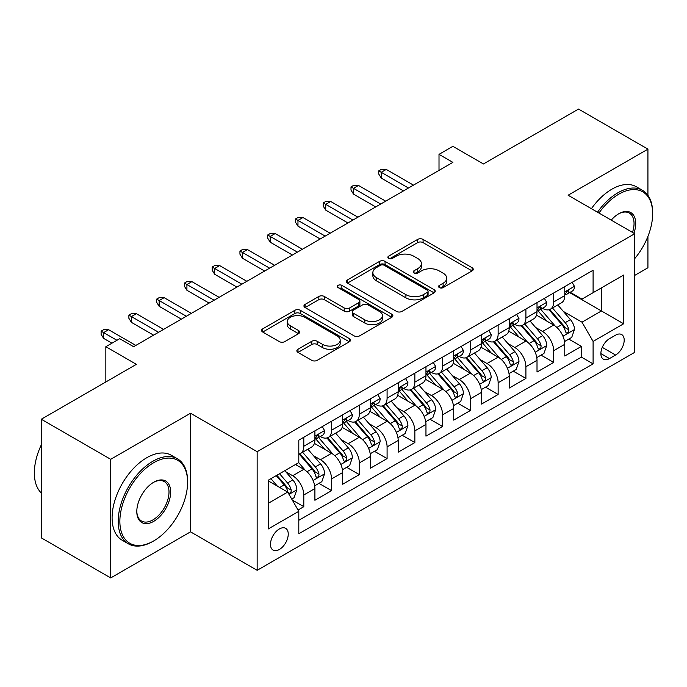<?xml version="1.0" encoding="UTF-8"?>
<svg xmlns="http://www.w3.org/2000/svg" width="687" height="687" viewBox="0 0 687 687"><rect width="100%" height="100%" fill="white"/><g stroke="black" fill="none" stroke-linecap="round" stroke-linejoin="round"><path stroke-width="1.03" d="M439.362 287.604A2.696 1.554 0 0 0 443.175 287.604L472.132 270.884A3.856 2.224 0 0 0 473.266 269.313A3.856 2.224 0 0 0 472.132 267.741L423.08 239.419A3.856 2.224 0 0 0 417.627 239.419L388.67 256.139A2.696 1.554 0 0 0 387.88 257.239A2.696 1.554 0 0 0 388.67 258.338A2.696 1.554 0 0 0 392.492 258.338L396.236 256.174A12.332 7.119 0 0 1 413.677 256.174L417.765 258.535A12.332 7.119 0 0 1 421.38 263.568A12.332 7.119 0 0 1 417.765 268.608L414.021 270.772A2.696 1.554 0 0 0 413.231 271.872A2.696 1.554 0 0 0 414.021 272.971A2.696 1.554 0 0 0 417.833 272.971L421.578 270.807A12.332 7.119 0 0 1 439.019 270.807L443.106 273.168A12.332 7.119 0 0 1 446.722 278.201A12.332 7.119 0 0 1 443.106 283.242L439.362 285.397A2.696 1.554 0 0 0 438.572 286.505A2.696 1.554 0 0 0 439.362 287.604L439.362 285.397M279.369 549.48A12.564 7.256 120 0 0 287.57 538.402A12.564 7.256 120 0 0 285.646 528.337A12.564 7.256 120 0 0 279.369 528.956A12.564 7.256 120 0 0 271.159 540.034A12.564 7.256 120 0 0 273.082 550.098A12.564 7.256 120 0 0 279.369 549.48M297.995 349.236A3.856 2.224 0 0 0 296.861 350.817A3.856 2.224 0 0 0 297.995 352.388L311.752 360.332A3.856 2.224 0 0 0 317.205 360.332L349.365 341.765A3.856 2.224 0 0 0 350.49 340.194A3.856 2.224 0 0 0 349.365 338.622L300.313 310.301A3.856 2.224 0 0 0 294.86 310.301L262.7 328.867A3.856 2.224 0 0 0 261.575 330.438A3.856 2.224 0 0 0 262.7 332.01L279.326 341.611A3.856 2.224 0 0 0 284.779 341.611L298.536 333.667A3.856 2.224 0 0 0 299.669 332.087A3.856 2.224 0 0 0 298.536 330.516L290.292 325.758A10.314 5.951 0 0 1 287.278 321.55A10.314 5.951 0 0 1 293.641 316.054A10.314 5.951 0 0 1 304.873 317.342L337.171 335.986A10.314 5.951 0 0 1 340.185 340.194A10.314 5.951 0 0 1 333.822 345.69A10.314 5.951 0 0 1 322.589 344.402L317.205 341.293A3.856 2.224 0 0 0 311.752 341.293L297.995 349.236L297.995 352.388M647.927 195.331L647.927 149.148L578.523 109.07L483.433 163.97L452.888 146.34L439.01 154.352L452.888 162.372L133.604 346.703L119.727 338.691L105.841 346.703L105.841 381.972M110.701 459.311L110.701 577.93L190.522 531.841L190.522 413.231L110.701 459.311L41.289 419.242L136.378 364.333L105.841 346.703M190.522 413.231L257.153 451.694L634.745 233.7L634.745 352.319L257.153 570.313L257.153 451.694M647.927 149.148L568.106 195.228L634.745 233.7M396.511 311.4A3.856 2.224 0 0 0 401.964 311.4L434.115 292.834A3.856 2.224 0 0 0 435.249 291.262A3.856 2.224 0 0 0 434.115 289.691L385.063 261.369A3.856 2.224 0 0 0 379.61 261.369L347.459 279.935A3.856 2.224 0 0 0 346.325 281.507A3.856 2.224 0 0 0 347.459 283.078L396.511 311.4M339.129 288.188A2.696 1.554 0 0 1 341.868 288.566L341.868 285.363L391.736 314.157A3.856 2.224 0 0 1 392.87 315.728A3.856 2.224 0 0 1 391.736 317.3L359.584 335.866A3.856 2.224 0 0 1 354.131 335.866L305.08 307.544L305.08 304.401A3.856 2.224 0 0 0 303.946 305.973A3.856 2.224 0 0 0 305.08 307.544M305.08 304.401L318.845 296.458A3.856 2.224 0 0 1 324.29 296.458L344.187 307.939A3.856 2.224 0 0 0 349.64 307.939L358.769 302.666A3.856 2.224 0 0 0 359.894 301.095A3.856 2.224 0 0 0 358.769 299.523L338.056 287.561A2.696 1.554 0 0 1 337.265 286.462A2.696 1.554 0 0 1 338.931 285.028A2.696 1.554 0 0 1 341.868 285.363M110.701 577.93L41.289 537.852L41.289 419.242M634.745 275.375L647.927 267.758L647.927 236.38M298.038 510.003L303.8 506.68L292.276 500.024M285.723 471.72L292.696 475.739A15.707 9.068 60 0 1 303.8 494.975L314.904 488.569L314.904 500.265L331.563 490.647L318.931 483.356M313.487 455.687L320.46 459.715A15.707 9.068 60 0 1 331.563 478.951L342.667 472.536L342.667 484.241L359.327 474.623L346.695 467.323M341.25 439.663L348.223 443.682A15.707 9.068 60 0 1 359.327 462.918L370.43 456.503L370.43 468.208L387.09 458.59L374.458 451.299M369.013 423.63L375.987 427.658A15.707 9.068 60 0 1 387.09 446.893L398.194 440.479L398.194 452.175L414.854 442.565L402.221 435.266M396.777 407.597L403.75 411.625A15.707 9.068 60 0 1 414.854 430.861L425.957 424.446L425.957 436.151L442.617 426.533L429.985 419.242M424.54 391.573L431.513 395.592A15.707 9.068 60 0 1 442.617 414.828L453.721 408.422L453.721 420.118L470.38 410.5L457.748 403.209M452.304 375.54L459.277 379.567A15.707 9.068 60 0 1 470.38 398.803L481.484 392.389L481.484 404.093L498.144 394.475L485.511 387.176M480.067 359.516L487.04 363.535A15.707 9.068 60 0 1 498.144 382.771L509.247 376.364L509.247 388.061L525.907 378.443L513.275 371.152M507.83 343.483L514.803 347.51A15.707 9.068 60 0 1 525.907 366.746L537.011 360.332L537.011 372.036L553.67 362.418L553.67 350.714A15.707 9.068 -120 0 0 542.567 331.478L535.594 327.45M541.038 355.119L553.67 362.418M314.904 488.569A15.707 9.068 -120 0 0 303.8 469.333L295.47 464.524M342.667 472.536A15.707 9.068 -120 0 0 331.563 453.3L314.388 443.39M370.43 456.503A15.707 9.068 -120 0 0 359.327 437.276L342.152 427.357M398.194 440.479A15.707 9.068 -120 0 0 387.09 421.243L369.915 411.333M425.957 424.446A15.707 9.068 -120 0 0 414.854 405.21L397.687 395.3M453.721 408.422A15.707 9.068 -120 0 0 442.617 389.185L425.451 379.267M481.484 392.389A15.707 9.068 -120 0 0 470.38 373.153L453.214 363.243M509.247 376.364A15.707 9.068 -120 0 0 498.144 357.128L480.977 347.21M537.011 360.332A15.707 9.068 -120 0 0 525.907 341.096L508.741 331.186M615.586 335.162L609.481 338.691A12.168 7.025 120 0 0 601.529 349.417A12.168 7.025 120 0 0 603.392 359.172A12.168 7.025 120 0 0 609.481 358.571L615.586 355.042A12.168 7.025 120 0 0 623.538 344.316A12.168 7.025 120 0 0 621.675 334.56A12.168 7.025 120 0 0 615.586 335.162M268.256 503.313L287.698 492.09L298.802 511.326L298.802 533.765L593.096 363.861L593.096 341.413L581.992 322.177L563.357 311.426M298.802 511.326L268.256 528.956L268.256 480.23L298.802 462.6L298.802 440.152L593.096 270.249L593.096 292.688L623.633 275.058L623.633 323.783L593.096 341.413M320.314 436.546L320.46 436.631A15.707 9.068 60 0 0 328.309 437.404L339.412 430.998A15.707 9.068 -120 0 0 342.667 423.81L342.667 414.828M348.077 420.513L348.223 420.599A15.707 9.068 60 0 0 356.072 421.38L367.176 414.965A15.707 9.068 -120 0 0 370.43 407.777L370.43 398.803M375.841 404.488L375.987 404.574A15.707 9.068 60 0 0 383.835 405.347L394.939 398.941A15.707 9.068 -120 0 0 398.194 391.745L398.194 382.771M403.604 388.456L403.75 388.541A15.707 9.068 60 0 0 411.599 389.323L422.703 382.908A15.707 9.068 -120 0 0 425.957 375.72L425.957 366.738M431.367 372.431L431.513 372.509A15.707 9.068 60 0 0 439.362 373.29L450.466 366.875A15.707 9.068 -120 0 0 453.721 359.687L453.721 350.714M459.131 356.398L459.277 356.484A15.707 9.068 60 0 0 467.126 357.257L478.229 350.851A15.707 9.068 -120 0 0 481.484 343.663L481.484 334.681M486.894 340.374L487.04 340.451A15.707 9.068 60 0 0 494.889 341.233L506.001 334.818A15.707 9.068 -120 0 0 509.247 327.63L509.247 318.656M514.657 324.341L514.803 324.427A15.707 9.068 60 0 0 522.652 325.2L533.765 318.794A15.707 9.068 -120 0 0 537.011 311.597L537.011 302.623M298.802 520.299L581.434 357.128L581.434 346.385L564.774 356.003L564.774 344.299A15.707 9.068 -120 0 0 553.67 325.063L536.504 315.153M542.421 308.308L542.567 308.394A15.707 9.068 -120 0 0 550.416 309.176A15.707 9.068 -120 0 0 553.67 301.988L553.67 293.005M550.416 309.176L561.528 302.761A15.707 9.068 -120 0 0 564.774 295.573L564.774 286.599M303.8 437.267L303.8 446.249A15.707 9.068 60 0 1 300.545 453.437A15.707 9.068 60 0 1 298.802 454.073M300.545 453.437L311.649 447.022A15.707 9.068 -120 0 0 314.904 439.835L314.904 430.861M331.563 421.243L331.563 430.217A15.707 9.068 60 0 1 328.309 437.404M359.327 405.21L359.327 414.192A15.707 9.068 60 0 1 356.072 421.38M387.09 389.185L387.09 398.159A15.707 9.068 60 0 1 383.835 405.347M414.854 373.153L414.854 382.127A15.707 9.068 60 0 1 411.599 389.323M442.617 357.128L442.617 366.102A15.707 9.068 60 0 1 439.362 373.29M470.38 341.096L470.38 350.069A15.707 9.068 60 0 1 467.126 357.257M498.144 325.063L498.144 334.045A15.707 9.068 60 0 1 494.889 341.233M525.907 309.038L525.907 318.012A15.707 9.068 60 0 1 522.652 325.2M525.907 366.746L525.907 378.443M498.144 382.771L498.144 394.475M470.38 398.803L470.38 410.5M442.617 414.828L442.617 426.533M414.854 430.861L414.854 442.565M387.09 446.893L387.09 458.59M359.327 462.918L359.327 474.623M331.563 478.951L331.563 490.647M303.8 494.975L303.8 506.68M287.698 492.09L268.256 480.874M581.992 322.177L601.426 310.962L601.426 287.879L623.633 275.058M569.626 292.602L623.633 323.783M570.184 292.284L581.992 299.103L593.096 292.688M190.522 531.841L257.153 570.313M439.01 154.352L439.01 170.385M568.802 339.095L581.434 346.385M581.434 357.128L593.096 363.861M440.444 287.982L443.106 286.445A12.332 7.119 0 0 0 446.722 281.412L446.722 278.201M421.38 263.568L421.38 266.779A12.332 7.119 0 0 1 417.765 271.812L415.094 273.349M472.081 270.918L423.08 242.623A3.856 2.224 0 0 0 417.627 242.623L389.752 258.716M434.064 292.868L385.063 264.572A3.856 2.224 0 0 0 379.61 264.572L347.51 283.113M427.305 292.361A2.696 1.554 0 0 0 428.095 291.262A2.696 1.554 0 0 0 427.305 290.163L384.248 265.302A2.696 1.554 0 0 0 380.435 265.302L376.476 267.578A12.332 7.119 0 0 0 372.869 272.619A12.332 7.119 0 0 0 376.476 277.651L405.914 294.646A12.332 7.119 0 0 0 423.355 294.646L427.305 292.361L427.305 295.565A2.696 1.554 0 0 0 428.095 294.465L428.095 291.262M372.869 272.619L372.869 275.822A12.332 7.119 0 0 0 376.476 280.854L376.476 277.651M427.305 295.565L423.355 297.849A12.332 7.119 0 0 1 405.914 297.849L376.476 280.854M305.131 307.578L318.845 299.661L318.845 296.458M359.894 301.095L359.894 304.298A3.856 2.224 0 0 1 358.769 305.878L349.64 311.142A3.856 2.224 0 0 1 344.187 311.142L324.29 299.661A3.856 2.224 0 0 0 318.845 299.661M341.868 288.566L391.693 317.334M364.831 319.859A10.314 5.951 0 0 0 376.064 321.147A10.314 5.951 0 0 0 382.427 315.651A10.314 5.951 0 0 0 379.413 311.443L368.034 304.873A3.856 2.224 0 0 0 362.581 304.873L353.453 310.146A3.856 2.224 0 0 0 352.319 311.718A3.856 2.224 0 0 0 353.453 313.289L364.831 319.859L364.831 323.062A10.314 5.951 0 0 0 376.064 324.35A10.314 5.951 0 0 0 382.427 318.854L382.427 315.651M352.319 311.718L352.319 314.921A3.856 2.224 0 0 0 353.453 316.492L353.453 313.289M364.831 323.062L353.453 316.492M340.185 340.194L340.185 343.397A10.314 5.951 0 0 1 333.822 348.902A10.314 5.951 0 0 1 322.589 347.605L317.205 344.505A3.856 2.224 0 0 0 311.752 344.505L298.046 352.414M287.278 321.55L287.278 324.753A10.314 5.951 0 0 0 290.292 328.961L290.292 325.758M298.484 333.693L290.292 328.961M349.314 341.8L300.313 313.504A3.856 2.224 0 0 0 294.86 313.504L262.752 332.044M564.542 341.551L571.721 337.411L574.495 329.391A10.408 6.011 -120 0 0 570.442 319.627L557.758 304.934M555.216 326.085L540.721 309.296M546.964 321.19L538.548 311.451A24.93 14.393 -120 0 0 537.775 310.584M549.007 309.734L561.837 324.59A10.408 6.011 60 0 1 565.547 331.761L566.303 332.997L567.711 332.8L568.647 331.649L568.879 329.837A10.408 6.011 -120 0 0 565.169 322.667L552.485 307.982M549.763 309.493L563.546 325.458A5.298 3.057 60 0 1 564.886 327.527L568.879 329.837M572.134 282.348L574.495 286.436A10.408 6.011 60 0 1 572.34 291.039L567.067 294.088A10.408 6.011 -120 0 0 568.879 291.683L568.656 290.764L567.359 291.022L565.547 293.607A10.408 6.011 60 0 1 564.774 295.092M565.126 294.568L565.169 294.568A10.408 6.011 -120 0 0 567.067 294.088M408.464 188.015L381.259 172.308L381.259 178.079L378.76 174.069L378.76 170.865L381.259 172.308L386.257 169.423L413.462 185.129M381.259 178.079L403.467 190.9M378.76 170.865L381.534 169.26L386.257 169.423M634.745 258.578A47.901 27.66 120 0 0 652.65 213.743A47.901 27.66 120 0 0 618.781 194.189A47.901 27.66 120 0 0 598.952 213.039M597.518 212.206A49.078 28.339 -60 0 1 617.948 192.746A49.078 28.339 -60 0 1 642.482 190.316A49.078 28.339 -60 0 1 652.65 212.781L652.65 213.743M611.241 220.132A23.951 13.826 -60 0 1 618.781 213.743L618.781 213.743A23.951 13.826 -60 0 1 633.946 233.237M591.413 208.685A49.078 28.339 -60 0 1 611.834 189.217A49.078 28.339 -60 0 1 636.377 186.787L642.482 190.316M632.487 232.395A22.774 13.147 120 0 0 629.335 213.099A22.774 13.147 120 0 0 618.36 213.992M152.9 541.382L153.733 540.901A47.901 27.66 120 0 0 187.603 482.231A47.901 27.66 120 0 0 153.733 462.677A47.901 27.66 120 0 0 119.864 521.347A47.901 27.66 120 0 0 153.733 540.901L152.9 541.382A49.078 28.339 -60 0 1 128.366 543.812A49.078 28.339 -60 0 1 120.835 504.481A49.078 28.339 -60 0 1 152.9 461.235A49.078 28.339 -60 0 1 177.444 458.804A49.078 28.339 -60 0 1 187.603 481.269L187.603 482.231M153.733 521.347A23.951 13.826 -60 0 1 136.799 511.566A23.951 13.826 -60 0 1 153.733 482.231L153.733 482.231A23.951 13.826 -60 0 1 170.668 492.012A23.951 13.826 -60 0 1 153.733 521.347M136.807 511.076A22.774 13.147 120 0 0 141.513 521.029A22.774 13.147 120 0 0 152.9 519.904A22.774 13.147 120 0 0 167.783 499.835A22.774 13.147 120 0 0 164.287 481.587A22.774 13.147 120 0 0 153.313 482.48M128.366 543.812L122.252 540.283A49.078 28.339 -60 0 1 114.729 500.96A49.078 28.339 -60 0 1 146.795 457.705A49.078 28.339 -60 0 1 171.329 455.275L177.444 458.804M41.289 492.974A49.078 28.339 -60 0 1 41.289 444.884M536.779 357.583L543.958 353.436L546.732 345.424A10.408 6.011 -120 0 0 542.678 335.651L529.995 320.966M527.453 342.109L512.957 325.329M519.2 337.223L510.784 327.484A24.93 14.393 -120 0 0 510.012 326.617M521.244 325.767L534.074 340.623A10.408 6.011 60 0 1 537.784 347.794L538.539 349.022L539.948 348.824L540.884 347.682L541.116 345.87A10.408 6.011 -120 0 0 537.406 338.7L524.713 324.015M521.991 325.526L535.783 341.491A5.298 3.057 60 0 1 537.114 343.56L541.116 345.87M509.015 373.608L516.195 369.469L518.968 361.456A10.408 6.011 -120 0 0 514.915 351.684L502.231 336.999M499.689 358.142L485.185 341.353M491.437 353.255L483.021 343.509A24.93 14.393 -120 0 0 482.248 342.641M493.481 341.8L506.31 356.656A10.408 6.011 60 0 1 510.02 363.818L510.776 365.055L512.184 364.857L513.12 363.715L513.352 361.894A10.408 6.011 -120 0 0 509.642 354.732L496.95 340.039M494.228 341.551L508.019 357.515A5.298 3.057 60 0 1 509.35 359.593L513.352 361.894M481.252 389.641L488.431 385.493L491.205 377.481A10.408 6.011 -120 0 0 487.152 367.708L474.468 353.024M471.926 374.166L457.422 357.386M463.673 369.28L455.258 359.541A24.93 14.393 -120 0 0 454.485 358.674M465.709 357.824L478.547 372.68A10.408 6.011 60 0 1 482.257 379.851L483.013 381.079L484.412 380.881L485.357 379.739L485.589 377.927A10.408 6.011 -120 0 0 481.879 370.757L469.187 356.072M466.464 357.583L480.256 373.548A5.298 3.057 60 0 1 481.587 375.617L485.589 377.927M453.489 405.665L460.659 401.526L463.442 393.514A10.408 6.011 -120 0 0 459.388 383.741L446.705 369.056M444.163 390.199L429.658 373.41M435.91 385.313L427.494 375.566A24.93 14.393 -120 0 0 426.721 374.698M437.945 373.857L450.784 388.713A10.408 6.011 60 0 1 454.493 395.875L455.249 397.112L456.649 396.914L457.594 395.772L457.825 393.952A10.408 6.011 -120 0 0 454.116 386.79L441.423 372.096M438.701 373.616L452.493 389.572A5.298 3.057 60 0 1 453.824 391.65L457.825 393.952M544.37 298.373L546.732 302.46A10.408 6.011 60 0 1 544.576 307.072L539.304 310.112A10.408 6.011 -120 0 0 541.116 307.716L540.892 306.797L539.596 307.055L537.784 309.639A10.408 6.011 60 0 1 537.011 311.117M537.363 310.601L537.406 310.601A10.408 6.011 -120 0 0 539.304 310.112M380.701 204.048L353.496 188.332L353.496 194.103L350.997 190.101L350.997 186.89L353.496 188.332L358.494 185.447L385.699 201.162M353.496 194.103L375.703 206.933M350.997 186.89L353.771 185.292L358.494 185.447M516.607 314.406L518.968 318.493A10.408 6.011 60 0 1 516.813 323.096L511.54 326.145A10.408 6.011 -120 0 0 513.352 323.749L513.129 322.821L511.832 323.079L510.02 325.672A10.408 6.011 60 0 1 509.247 327.149M509.599 326.634L509.642 326.634A10.408 6.011 -120 0 0 511.54 326.145M352.938 220.072L325.732 204.365L325.732 210.136L323.233 206.126L323.233 202.923L325.732 204.365L330.73 201.48L357.936 217.186M325.732 210.136L347.94 222.957M323.233 202.923L326.007 201.317L330.73 201.48M488.843 330.438L491.205 334.526A10.408 6.011 60 0 1 489.05 339.129L483.777 342.169A10.408 6.011 -120 0 0 485.589 339.773L485.366 338.854L484.069 339.112L482.257 341.697A10.408 6.011 60 0 1 481.484 343.182M481.836 342.658L481.879 342.658A10.408 6.011 -120 0 0 483.777 342.169M325.174 236.105L297.969 220.398L297.969 226.169L295.47 222.159L295.47 218.955L297.969 220.398L302.967 217.513L330.172 233.219M297.969 226.169L320.176 238.99M295.47 218.955L298.244 217.35L302.967 217.513M461.08 346.463L463.442 350.55A10.408 6.011 60 0 1 461.286 355.153L456.013 358.202A10.408 6.011 -120 0 0 457.825 355.806L457.602 354.878L456.305 355.136L454.493 357.729A10.408 6.011 60 0 1 453.721 359.207M454.073 358.691L454.116 358.691A10.408 6.011 -120 0 0 456.013 358.202M297.411 252.129L270.206 236.422L270.206 242.193L267.707 238.183L267.707 234.98L270.206 236.422L275.204 233.537L302.409 249.244M270.206 242.193L292.413 255.014M267.707 234.98L270.48 233.382L275.204 233.537M425.725 421.698L432.896 417.559L435.678 409.538A10.408 6.011 -120 0 0 431.625 399.774L418.941 385.081M416.399 406.232L401.895 389.443M408.147 401.337L399.731 391.599A24.93 14.393 -120 0 0 398.958 390.731M410.182 389.881L423.02 404.737A10.408 6.011 60 0 1 426.73 411.908L427.486 413.145L428.886 412.947L429.83 411.796L430.053 409.984A10.408 6.011 -120 0 0 426.344 402.814L413.66 388.129M410.938 389.641L424.729 405.605A5.298 3.057 60 0 1 426.06 407.674L430.053 409.984M433.317 362.496L435.678 366.583A10.408 6.011 60 0 1 433.523 371.186L428.25 374.226A10.408 6.011 -120 0 0 430.053 371.83L429.839 370.911L428.542 371.169L426.73 373.754A10.408 6.011 60 0 1 425.957 375.239M426.309 374.716L426.344 374.716A10.408 6.011 -120 0 0 428.25 374.226M269.647 268.162L242.442 252.455L242.442 258.226L239.943 254.216L239.943 251.013L242.442 252.455L247.44 249.57L274.645 265.276M242.442 258.226L264.65 271.047M239.943 251.013L242.717 249.407L247.44 249.57M397.962 437.731L405.132 433.583L407.915 425.571A10.408 6.011 -120 0 0 403.862 415.798L391.178 401.114M388.636 422.256L374.132 405.467M380.383 417.37L371.968 407.631A24.93 14.393 -120 0 0 371.195 406.756M382.419 405.914L395.248 420.77A10.408 6.011 60 0 1 398.958 427.941L399.722 429.169L401.122 428.971L402.067 427.829L402.29 426.017A10.408 6.011 -120 0 0 398.58 418.847L385.896 404.162M383.174 405.673L396.966 421.629A5.298 3.057 60 0 1 398.297 423.707L402.29 426.017M405.553 378.52L407.915 382.607A10.408 6.011 60 0 1 405.759 387.21L400.478 390.259A10.408 6.011 -120 0 0 402.29 387.863L402.075 386.944L400.77 387.202L398.958 389.787A10.408 6.011 60 0 1 398.194 391.264M398.546 390.748L398.58 390.748A10.408 6.011 -120 0 0 400.478 390.259M241.884 284.195L214.679 268.48L214.679 274.25L212.18 270.249L212.18 267.037L214.679 268.48L219.677 265.594L246.882 281.309M214.679 274.25L236.886 287.08M212.18 267.037L214.954 265.44L219.677 265.594M370.199 453.755L377.369 449.616L380.143 441.595A10.408 6.011 -120 0 0 376.098 431.831L363.406 417.146M360.873 438.289L346.368 421.5M352.62 433.403L344.204 423.656A24.93 14.393 -120 0 0 343.431 422.788M354.655 421.947L367.485 436.795A10.408 6.011 60 0 1 371.195 443.965L371.959 445.202L373.359 445.004L374.303 443.862L374.527 442.042A10.408 6.011 -120 0 0 370.817 434.871L358.133 420.186M355.411 421.698L369.202 437.662A5.298 3.057 60 0 1 370.533 439.74L374.527 442.042M377.79 394.553L380.143 398.64A10.408 6.011 60 0 1 377.996 403.243L372.715 406.292A10.408 6.011 -120 0 0 374.527 403.896L374.312 402.968L373.007 403.226L371.195 405.819A10.408 6.011 60 0 1 370.43 407.297M370.782 406.773L370.817 406.773A10.408 6.011 -120 0 0 372.715 406.292M214.121 300.219L186.916 284.512L186.916 290.283L184.417 286.273L184.417 283.07L186.916 284.512L191.913 281.627L219.119 297.334M186.916 290.283L209.123 303.104M184.417 283.07L187.19 281.464L191.913 281.627M342.435 469.788L349.606 465.64L352.379 457.628A10.408 6.011 -120 0 0 348.335 447.855L335.642 433.171M333.101 454.313L318.605 437.533M324.857 449.427L316.441 439.689A24.93 14.393 -120 0 0 315.668 438.821M326.892 437.971L339.722 452.827A10.408 6.011 60 0 1 343.431 459.998L344.196 461.226L345.595 461.029L346.54 459.886L346.763 458.074A10.408 6.011 -120 0 0 343.053 450.904L330.37 436.219M327.647 437.731L341.439 453.695A5.298 3.057 60 0 1 342.77 455.764L346.763 458.074M350.026 410.586L352.379 414.673A10.408 6.011 60 0 1 350.233 419.276L344.951 422.316A10.408 6.011 -120 0 0 346.763 419.92L346.549 419.001L345.243 419.259L343.431 421.844A10.408 6.011 60 0 1 342.667 423.329M343.011 422.806L343.053 422.806A10.408 6.011 -120 0 0 344.951 422.316M186.357 316.252L159.152 300.537L159.152 306.308L156.653 302.306L156.653 299.103L159.152 300.537L164.15 297.66L191.355 313.366M159.152 306.308L181.359 319.137M156.653 299.103L159.427 297.497L164.15 297.66M314.672 485.812L321.842 481.673L324.616 473.661A10.408 6.011 -120 0 0 320.571 463.888L307.879 449.204M305.337 470.346L298.699 462.652M297.093 465.46L296.011 464.206M299.128 454.004L311.958 468.86A10.408 6.011 60 0 1 315.668 476.022L316.424 477.259L317.832 477.061L318.777 475.919L319 474.099A10.408 6.011 -120 0 0 315.29 466.937L302.606 452.244M299.884 453.755L313.676 469.719A5.298 3.057 60 0 1 315.007 471.797L319 474.099M322.263 426.61L324.616 430.697A10.408 6.011 60 0 1 322.469 435.3L317.188 438.349A10.408 6.011 -120 0 0 319 435.953L318.785 435.026L317.48 435.283L315.668 437.877A10.408 6.011 60 0 1 314.904 439.354M315.247 438.838L315.29 438.838A10.408 6.011 -120 0 0 317.188 438.349M158.594 332.276L131.389 316.57L131.389 322.34L128.89 318.33L128.89 315.127L131.389 316.57L136.378 313.684L163.592 329.391M131.389 322.34L153.596 335.162M128.89 315.127L131.664 313.521L136.378 313.684M291.717 499.063L294.079 497.706L296.853 489.685A10.408 6.011 -120 0 0 292.808 479.921L284.813 470.672M277.359 486.13L270.936 478.684M269.33 481.484L268.256 480.256M276.208 475.636L284.195 484.885A10.408 6.011 60 0 1 287.905 492.055L288.66 493.283L290.069 493.086L291.013 491.944L291.236 490.132A10.408 6.011 -120 0 0 287.527 482.961L279.54 473.712M276.852 475.267L285.904 485.752A5.298 3.057 60 0 1 287.243 487.822L291.236 490.132M116.945 340.297L103.617 332.602L103.617 338.373L101.118 334.363L101.118 331.16L103.617 332.602L108.615 329.717L135.828 345.424M103.617 338.373L111.947 343.182M101.118 331.16L103.9 329.554L108.615 329.717M292.696 475.739L303.8 469.333M320.46 459.715L331.563 453.3M348.223 443.682L359.327 437.276M375.987 427.658L387.09 421.243M403.75 411.625L414.854 405.21M431.513 395.592L442.617 389.185M459.277 379.567L470.38 373.153M487.04 363.535L498.144 357.128M514.803 347.51L525.907 341.096M542.567 331.478L553.67 325.063M553.67 301.988L564.774 295.573M303.8 446.249L314.904 439.835M331.563 430.217L342.667 423.81M359.327 414.192L370.43 407.777M387.09 398.159L398.194 391.745M414.854 382.127L425.957 375.72M442.617 366.102L453.721 359.687M470.38 350.069L481.484 343.663M498.144 334.045L509.247 327.63M525.907 318.012L537.011 311.597M553.67 350.714L564.774 344.299M602.276 347.356L615.586 355.042M600.867 353.599L609.481 358.571M443.106 286.445L443.106 283.242M414.021 272.971L414.021 270.772M417.765 271.812L417.765 268.608M388.67 258.338L388.67 256.139M417.627 242.623L417.627 239.419M423.08 242.623L423.08 239.419M472.132 270.884L472.132 267.741M347.459 283.078L347.459 279.935M379.61 264.572L379.61 261.369M385.063 264.572L385.063 261.369M434.115 292.834L434.115 289.691M405.914 297.849L405.914 294.646M423.355 297.849L423.355 294.646M324.29 299.661L324.29 296.458M344.187 311.142L344.187 307.939M349.64 311.142L349.64 307.939M358.769 305.878L358.769 302.666M391.736 317.3L391.736 314.157M311.752 344.505L311.752 341.293M317.205 344.505L317.205 341.293M322.589 347.605L322.589 344.402M298.536 333.667L298.536 330.516M262.7 332.01L262.7 328.867M294.86 313.504L294.86 310.301M300.313 313.504L300.313 310.301M349.365 341.765L349.365 338.622M562.954 336.218L574.426 329.597M565.169 322.667L570.442 319.627M556.874 327.459L561.837 324.59M574.426 286.316L564.774 291.889M567.531 290.91L568.879 291.683M535.19 352.242L546.663 345.621M537.406 338.7L542.678 335.651M529.11 343.491L534.074 340.623M507.427 368.275L518.9 361.654M509.642 354.732L514.915 351.684M501.347 359.516L506.31 356.656M479.663 384.308L491.136 377.687M481.879 370.757L487.152 367.708M473.583 375.549L478.547 372.68M451.9 400.332L463.373 393.711M454.116 386.79L459.388 383.741M445.82 391.573L450.784 388.713M546.663 302.349L537.011 307.913M539.767 306.943L541.116 307.716M518.9 318.373L509.247 323.946M512.004 322.967L513.352 323.749M491.136 334.406L481.484 339.971M484.241 339L485.589 339.773M463.373 350.43L453.721 356.003M456.477 355.033L457.825 355.806M424.137 416.365L435.61 409.744M426.344 402.814L431.625 399.774M418.057 407.606L423.02 404.737M435.61 366.463L425.957 372.028M428.714 371.057L430.053 371.83M396.373 432.389L407.846 425.768M398.58 418.847L403.862 415.798M390.293 423.63L395.248 420.77M407.846 382.487L398.194 388.061M400.95 387.09L402.29 387.863M368.61 448.422L380.083 441.801M370.817 434.871L376.098 431.831M362.53 439.663L367.485 436.795M380.083 398.52L370.43 404.093M373.187 403.114L374.527 403.896M340.846 464.446L352.311 457.825M343.053 450.904L348.335 447.855M334.758 455.696L339.722 452.827M352.311 414.553L342.667 420.118M345.424 419.147L346.763 419.92M313.083 480.479L324.547 473.858M315.29 466.937L320.571 463.888M306.995 471.72L311.958 468.86M324.547 430.577L314.904 436.151M317.66 435.172L319 435.953M289.012 494.374L296.784 489.891M287.527 482.961L292.808 479.921M279.703 487.478L284.195 484.885"/></g></svg>
